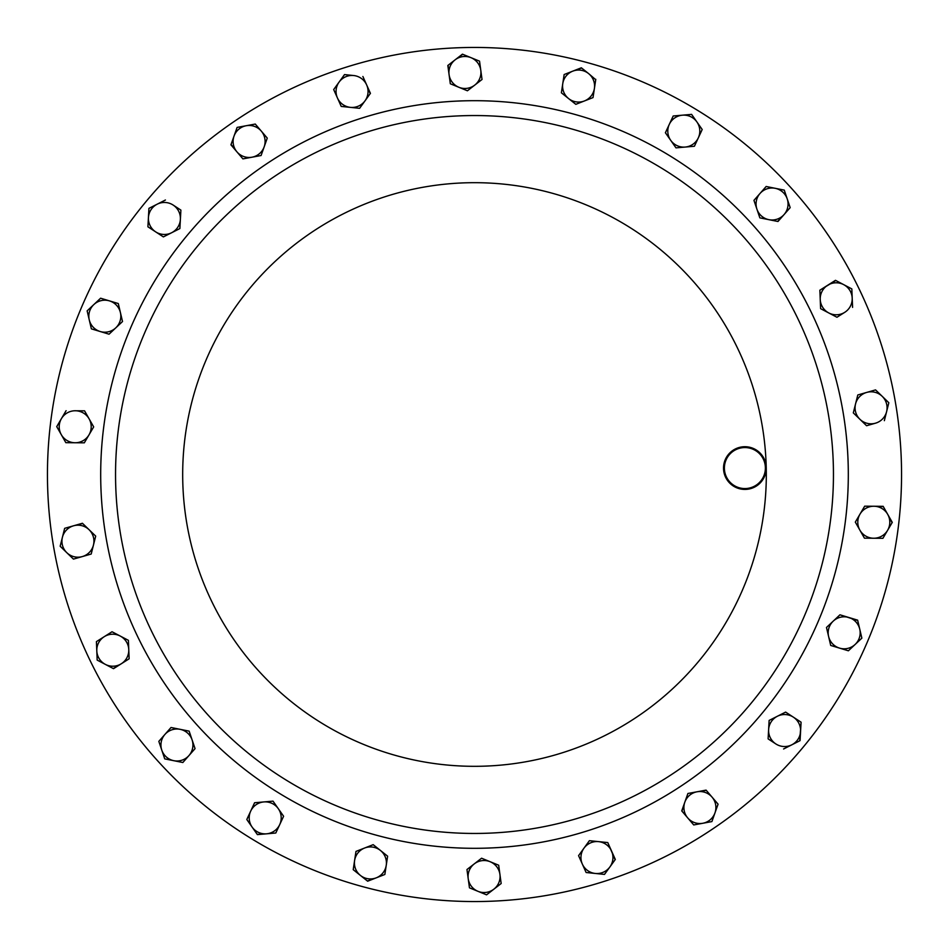 <?xml version="1.0" encoding="UTF-8"?>
<svg xmlns="http://www.w3.org/2000/svg" width="949" height="949" viewBox="0 0 949 949"><rect width="100%" height="100%" fill="white"/><g stroke="black" fill="none" stroke-linecap="round" stroke-linejoin="round"><path stroke-width="1.42" d="M464.334 47.569A427.05 427.05 0 0 1 901.431 464.334A427.05 427.05 0 0 1 484.666 901.431A427.05 427.05 0 0 1 47.569 484.666A427.05 427.05 0 0 1 464.334 47.569M465.959 115.648A358.947 358.947 0 0 1 833.352 465.959A358.947 358.947 0 0 1 483.041 833.352A358.947 358.947 0 0 1 115.648 483.041A358.947 358.947 0 0 1 465.959 115.648A358.947 358.947 0 0 1 833.352 465.959A358.947 358.947 0 0 1 483.041 833.352M744.384 446.718A21.352 21.352 0 0 1 766.234 467.56A21.352 21.352 0 0 1 745.392 489.411A21.352 21.352 0 0 1 723.541 468.569A21.352 21.352 0 0 1 744.384 446.718M745.38 488.557A20.498 20.498 0 0 0 765.38 467.572A20.498 20.498 0 0 0 744.396 447.572A20.498 20.498 0 0 0 724.395 468.557A20.498 20.498 0 0 0 745.38 488.557M878.228 393.503A16.003 16.003 0 0 1 886.591 411.7L888.833 402.744L882.202 396.314L875.559 389.897L866.674 392.423A16.003 16.003 0 0 1 882.202 396.314M612.129 862.594A16.003 16.003 0 0 1 595.308 873.46L604.489 874.409L609.91 866.923L615.32 859.438L611.547 851.004A16.003 16.003 0 0 1 609.91 866.923M800.102 726.578A16.003 16.003 0 0 1 791.822 744.811L800.066 740.647L801.086 722.201L793.352 717.147A16.003 16.003 0 0 1 800.576 731.418M64.307 438.474A16.003 16.003 0 0 1 61.412 418.651L56.726 426.623L65.849 442.685L75.09 442.756A16.003 16.003 0 0 1 61.294 434.654L56.726 426.623M497.217 885.642A16.003 16.003 0 0 1 478.011 891.336L486.564 894.836L493.871 889.177L501.167 883.519L499.921 874.361A16.003 16.003 0 0 1 493.871 889.177M70.772 555.497A16.003 16.003 0 0 1 62.409 537.3L60.167 546.256L66.798 552.686L73.441 559.103L82.326 556.577A16.003 16.003 0 0 1 66.798 552.686L60.167 546.256L62.409 537.3A16.003 16.003 0 0 1 89.052 529.684A16.003 16.003 0 0 1 82.326 556.577L91.199 554.038L95.695 536.114L89.052 529.684L82.421 523.267L64.651 528.332L62.409 537.3M89.004 434.867A16.003 16.003 0 0 1 75.09 442.756L84.319 442.827L89.004 434.867L93.678 426.896L89.123 418.865A16.003 16.003 0 0 1 89.004 434.867M86.928 415.01L84.568 410.834L75.327 410.763A16.003 16.003 0 0 1 89.123 418.865L84.568 410.834L75.327 410.763A16.003 16.003 0 0 0 61.412 418.651L66.086 410.692L61.412 418.651M777.373 716.258A16.003 16.003 0 0 1 793.352 717.147L785.618 712.094L777.373 716.258L769.129 720.433L768.619 729.662A16.003 16.003 0 0 1 777.373 716.258L785.618 712.094L789.639 714.716M773.411 718.263L769.129 720.433L768.109 738.88L775.843 743.933A16.003 16.003 0 0 1 768.619 729.662L768.109 738.88L775.843 743.933A16.003 16.003 0 0 0 791.822 744.811L783.577 748.986L791.822 744.811M827.67 285.258A16.003 16.003 0 0 1 852.202 298.152L851.834 288.911L835.476 280.323L819.865 290.204L820.233 299.433A16.003 16.003 0 0 1 827.67 285.258M828.785 312.956A16.003 16.003 0 0 1 820.233 299.433L820.6 308.662L836.959 317.251L844.764 312.316A16.003 16.003 0 0 1 828.785 312.956L836.959 317.251M837.267 317.049L844.764 312.316A16.003 16.003 0 0 0 852.202 298.152L852.582 307.381L852.202 298.152M449.079 74.639A16.003 16.003 0 0 1 470.989 57.664L462.436 54.164L447.833 65.481L450.324 83.785L458.877 87.284A16.003 16.003 0 0 1 449.079 74.639L448.118 65.256M474.725 85.125A16.003 16.003 0 0 1 458.877 87.284L467.418 90.784L482.033 79.467L480.787 70.321A16.003 16.003 0 0 1 474.725 85.125M479.542 61.163L480.787 70.321A16.003 16.003 0 0 0 470.989 57.664L479.542 61.163L470.989 57.664M386.243 865.334A16.003 16.003 0 0 1 360.43 875.441L367.654 881.206L384.855 874.468L387.619 856.2L380.407 850.434A16.003 16.003 0 0 1 386.243 865.334L387.619 856.2L383.728 853.092M364.582 848.038A16.003 16.003 0 0 1 380.407 850.434L373.182 844.669L355.982 851.407L354.594 860.541A16.003 16.003 0 0 1 364.582 848.038M354.594 860.541A16.003 16.003 0 0 0 360.43 875.441L353.218 869.675L354.594 860.541M598.582 841.633A16.003 16.003 0 0 1 611.547 851.004L607.775 842.57L589.4 840.684L583.979 848.169A16.003 16.003 0 0 1 598.582 841.633L607.775 842.57M582.342 864.076A16.003 16.003 0 0 1 583.979 848.169L578.57 855.654L582.342 864.076A16.003 16.003 0 0 0 595.308 873.46L586.114 872.511L578.57 855.654L581.381 851.763M669.294 124.366A16.003 16.003 0 0 1 696.898 121.935L691.596 114.378L673.197 115.992L665.391 132.741L670.694 140.31A16.003 16.003 0 0 1 669.294 124.366L673.197 115.992M685.202 147.059A16.003 16.003 0 0 1 670.694 140.31L675.996 147.866L694.407 146.253L698.31 137.878A16.003 16.003 0 0 1 685.202 147.059M698.31 137.878L702.201 129.503L698.31 137.878A16.003 16.003 0 0 0 696.898 121.935L702.201 129.503L696.898 121.935M188.946 755.57A16.003 16.003 0 0 1 161.781 750.125L164.735 758.88L182.849 762.51L195.055 748.631L192.101 739.888A16.003 16.003 0 0 1 188.946 755.57M180.085 729.318A16.003 16.003 0 0 1 192.101 739.888L189.136 731.133L171.022 727.503L164.924 734.431A16.003 16.003 0 0 1 180.085 729.318L171.022 727.503M164.924 734.431A16.003 16.003 0 0 0 161.781 750.125L158.827 741.371L164.924 734.431L158.827 741.371L164.735 758.88L165.458 759.022M236.93 151.852A16.003 16.003 0 0 1 246.182 125.731L237.108 127.415L230.927 144.829L242.92 158.886L252.007 157.202A16.003 16.003 0 0 1 236.93 151.852L231.058 144.485M264.178 146.81A16.003 16.003 0 0 1 252.007 157.202L261.094 155.517L267.262 138.103L261.272 131.081A16.003 16.003 0 0 1 264.178 146.81L261.094 155.517L242.92 158.886L239.812 155.233M237.108 127.415L255.269 124.058L261.272 131.081A16.003 16.003 0 0 0 246.182 125.731L255.269 124.058L258.389 127.712M848.797 617.479A16.003 16.003 0 0 1 855.12 644.466L861.858 638.143L857.635 620.148L839.948 614.81L833.222 621.144A16.003 16.003 0 0 1 848.797 617.479M828.596 636.459A16.003 16.003 0 0 1 833.222 621.144L826.484 627.467L830.707 645.45L839.545 648.12A16.003 16.003 0 0 1 828.596 636.459L826.484 627.467L829.984 624.181M859.747 629.151L861.858 638.143L848.394 650.789L839.545 648.12A16.003 16.003 0 0 0 855.12 644.466L848.394 650.789L830.707 645.45L829.604 640.777M855.547 403.93A16.003 16.003 0 0 1 866.674 392.423L857.801 394.962L853.305 412.886L859.948 419.316A16.003 16.003 0 0 1 855.547 403.93L857.801 394.962M866.935 425.638L875.464 423.195A16.003 16.003 0 0 1 859.948 419.316L866.579 425.733L875.464 423.195A16.003 16.003 0 0 0 886.591 411.7L884.349 420.668L886.591 411.7M100.203 331.521A16.003 16.003 0 0 1 93.88 304.534L87.142 310.857L91.365 328.852L109.052 334.19L115.778 327.856A16.003 16.003 0 0 1 100.203 331.521M120.404 312.541A16.003 16.003 0 0 1 115.778 327.856L122.516 321.533L118.293 303.55L109.455 300.88A16.003 16.003 0 0 1 120.404 312.541M96.976 301.628L100.606 298.211L109.455 300.88A16.003 16.003 0 0 0 93.88 304.534L100.606 298.211L105.209 299.599M712.07 797.148A16.003 16.003 0 0 1 702.818 823.269L711.892 821.585L718.073 804.171L706.08 790.114L696.993 791.798A16.003 16.003 0 0 1 712.07 797.148L718.073 804.171L714.977 812.878M684.822 802.19A16.003 16.003 0 0 1 696.993 791.798L687.906 793.483L681.738 810.897L687.728 817.919A16.003 16.003 0 0 1 684.822 802.19L687.906 793.483L696.993 791.798M687.728 817.919A16.003 16.003 0 0 0 702.818 823.269L693.731 824.942L687.728 817.919L693.731 824.942L694.454 824.811M760.054 193.43A16.003 16.003 0 0 1 787.219 198.875L784.265 190.12L766.151 186.49L753.945 200.369L756.899 209.112A16.003 16.003 0 0 1 760.054 193.43L766.151 186.49M768.915 219.682A16.003 16.003 0 0 1 756.899 209.112L759.864 217.867L777.978 221.497L784.076 214.569A16.003 16.003 0 0 1 768.915 219.682L759.864 217.867L758.322 213.323M777.611 221.425L784.076 214.569A16.003 16.003 0 0 0 787.219 198.875L790.173 207.629L784.076 214.569L790.173 207.629L784.265 190.12M278.306 808.69L273.004 801.134L254.593 802.747L250.69 811.122A16.003 16.003 0 0 1 278.306 808.69L283.609 816.259L279.706 824.634A16.003 16.003 0 0 1 252.102 827.065L257.404 834.622L275.803 833.008L283.609 816.259L278.306 808.69A16.003 16.003 0 0 1 279.706 824.634L275.803 833.008L266.598 833.815M246.954 819.165L250.69 811.122A16.003 16.003 0 0 0 252.102 827.065L246.799 819.497L252.102 827.065M337.453 97.996A16.003 16.003 0 0 1 353.692 75.54L344.511 74.591L333.68 89.562L341.225 106.43L350.418 107.367A16.003 16.003 0 0 1 337.453 97.996L341.225 106.43L359.6 108.316L365.021 100.831A16.003 16.003 0 0 1 350.418 107.367L359.6 108.316L365.021 100.831L370.43 93.346L366.658 84.924A16.003 16.003 0 0 1 365.021 100.831M362.886 76.489L366.658 84.924A16.003 16.003 0 0 0 353.692 75.54L344.511 74.591L344.072 75.185M562.757 83.666A16.003 16.003 0 0 1 588.57 73.559L581.346 67.794L564.145 74.532L561.381 92.8L568.593 98.566A16.003 16.003 0 0 1 562.757 83.666M584.418 100.962A16.003 16.003 0 0 1 568.593 98.566L575.818 104.331L593.018 97.593L594.406 88.459A16.003 16.003 0 0 1 584.418 100.962M595.782 79.325L594.406 88.459A16.003 16.003 0 0 0 588.57 73.559L595.735 79.692M490.123 861.716A16.003 16.003 0 0 1 499.921 874.361L498.676 865.215L481.582 858.216L474.275 863.875A16.003 16.003 0 0 1 490.123 861.716L481.582 858.216L481.001 858.667M468.213 878.679A16.003 16.003 0 0 1 474.275 863.875L466.967 869.533L468.213 878.679A16.003 16.003 0 0 0 478.011 891.336L469.458 887.837L468.213 878.679M121.33 663.742A16.003 16.003 0 0 1 96.798 650.848L97.166 660.089L113.524 668.677L129.135 658.796L128.767 649.567A16.003 16.003 0 0 1 121.33 663.742L129.135 658.796L128.4 640.338L120.215 636.044A16.003 16.003 0 0 1 128.767 649.567L128.4 640.338L112.041 631.749L104.236 636.684A16.003 16.003 0 0 1 120.215 636.044L112.041 631.749M104.236 636.684L96.418 641.619L104.236 636.684A16.003 16.003 0 0 0 96.798 650.848L96.418 641.619L96.798 650.848M155.648 231.853A16.003 16.003 0 0 1 157.178 204.189L148.934 208.353L147.914 226.799L163.382 236.906L171.627 232.742A16.003 16.003 0 0 1 155.648 231.853L147.914 226.799L148.424 217.582M180.381 219.338A16.003 16.003 0 0 1 171.627 232.742L179.871 228.567L180.891 210.12L173.157 205.067A16.003 16.003 0 0 1 180.381 219.338L179.871 228.567L171.627 232.742M180.618 214.913L180.891 210.12L173.157 205.067A16.003 16.003 0 0 0 157.178 204.189L165.423 200.014L157.178 204.189M873.91 506.244A16.003 16.003 0 0 1 887.588 530.349L892.274 522.377L883.151 506.315L864.681 506.173L859.996 514.133A16.003 16.003 0 0 1 873.91 506.244L883.329 506.636M859.877 530.135A16.003 16.003 0 0 1 859.996 514.133L855.322 522.104L864.432 538.166L873.673 538.237A16.003 16.003 0 0 1 859.877 530.135L855.322 522.104L864.681 506.173M885.441 534.014L882.914 538.308L873.673 538.237A16.003 16.003 0 0 0 887.588 530.349L882.914 538.308L864.8 538.178M89.123 418.865L93.678 426.896L84.319 442.827L79.514 442.792M793.352 717.147L801.086 722.201L799.734 740.813M825.013 310.975L820.6 308.662L819.865 290.204M847.421 286.598L851.834 288.911L852.024 293.716M820.173 290.003L835.808 280.501M467.418 90.784L458.877 87.284M454.939 85.671L450.324 83.785M458.497 57.225L462.78 54.307M368.544 846.484L373.182 844.669L376.943 847.671M355.982 851.407L360.454 849.652M372.293 879.379L367.37 880.969M384.855 874.468L376.255 877.837M583.979 848.169L589.4 840.684L594.169 841.17M607.419 870.363L604.489 874.409L586.114 872.511M607.929 842.914L615.106 859.735M694.407 146.253L675.996 147.866L665.391 132.741L667.42 128.388M682.402 115.185L691.596 114.378L694.36 118.305M184.248 730.149L189.136 731.133L190.678 735.677M192.101 739.888L195.055 748.631L191.876 752.237M186.016 758.903L182.849 762.51L173.786 760.695M261.272 131.081L267.262 138.103L265.661 142.635M836.318 618.226L839.948 614.81M840.304 614.916L857.718 620.516M859.948 419.316L853.305 412.886M885.251 399.268L888.833 402.744M858.145 394.867L866.674 392.423M89.052 529.684L95.695 536.114L94.532 540.776M93.453 545.07L91.199 554.038L82.326 556.577M77.806 524.583L82.682 523.516M64.473 529.056L64.651 528.332L73.536 525.805M109.455 300.88L118.293 303.55L122.516 321.533L109.052 334.19L91.365 328.852L87.142 310.857L93.88 304.534M701.169 791.027L706.317 790.398M681.975 811.17L683.339 806.365M712.141 820.897L711.892 821.585L702.818 823.269M754.182 201.058L753.945 200.369M252.564 807.101L254.593 802.747L273.004 801.134L275.756 805.06M262.363 834.195L257.191 834.325M366.658 84.924L370.217 93.643M333.68 89.562L336.492 85.671M593.742 92.848L593.018 97.593L575.818 104.331L572.057 101.329M572.745 71.163L581.63 68.031M561.381 92.8L564.145 74.532M494.061 863.329L498.676 865.215M466.967 869.533L474.275 863.875M499.921 874.361L501.167 883.519L486.564 894.836L478.011 891.336M474.073 889.723L469.458 887.837M105.339 664.383L97.166 660.089L96.976 655.284M117.581 666.103L113.192 668.499M148.898 209.088L148.934 208.353M864.432 538.166L862.072 533.99M887.706 514.346L892.084 522.697M483.397 848.204A373.811 373.811 0 0 1 100.796 483.397A373.811 373.811 0 0 1 465.603 100.796A373.811 373.811 0 0 1 848.204 465.603A373.811 373.811 0 0 1 483.397 848.204M766.234 467.56A291.817 291.817 0 0 1 481.44 766.234A291.817 291.817 0 0 1 182.766 481.44A291.817 291.817 0 0 1 467.56 182.766A291.817 291.817 0 0 1 766.234 467.56M377.749 835.571A373.811 373.811 0 0 0 835.571 571.251A373.811 373.811 0 0 0 571.251 113.429A373.811 373.811 0 0 0 113.429 377.749A373.811 373.811 0 0 0 377.749 835.571"/></g></svg>
